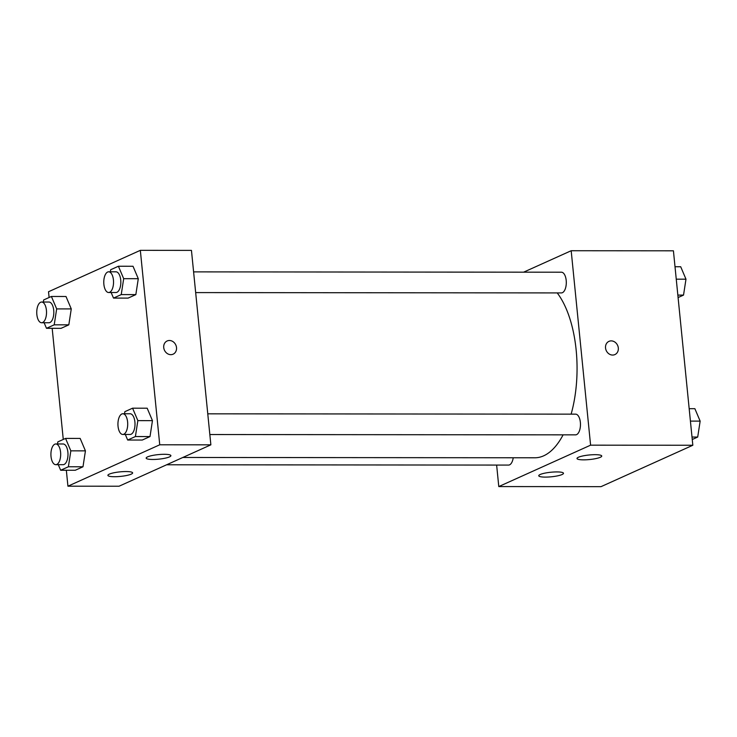 <?xml version="1.0" encoding="UTF-8"?>
<svg xmlns="http://www.w3.org/2000/svg" width="737" height="737" viewBox="0 0 737 737"><rect width="100%" height="100%" fill="white"/><g stroke="black" fill="none" stroke-linecap="round" stroke-linejoin="round"><path stroke-width="1.11" d="M523.611 272.174L571.184 250.727L673.425 250.81L692.826 445.259L601.014 486.66L498.783 486.567L496.637 465.075M614.898 354.58A7.25 6.246 65.7 0 0 618.067 346.666A7.25 6.246 65.7 0 0 611.213 340.881A7.25 6.246 -114.3 0 1 618.076 346.666A7.25 6.246 -114.3 0 1 614.898 354.58A7.25 6.246 -114.3 0 1 606.229 350.545A7.25 6.246 -114.3 0 1 608.946 341.369A7.25 6.246 -114.3 0 1 611.213 340.881A7.25 6.246 65.7 0 0 608.946 341.369M571.184 250.727L590.595 445.166L692.826 445.259M578.416 457.253A12.428 2.285 -5.7 0 1 592.216 454.757A12.428 2.285 -5.7 0 1 601.742 456.028A12.428 2.285 -5.7 0 1 589.6 459.538A12.428 2.285 -5.7 0 1 577.007 458.497A12.428 2.285 -5.7 0 1 578.416 457.253M540.166 474.508A12.428 2.285 -5.7 0 1 553.966 472.002A12.428 2.285 -5.7 0 1 563.483 473.283A12.428 2.285 -5.7 0 1 551.35 476.793A12.428 2.285 -5.7 0 1 538.756 475.752A12.428 2.285 -5.7 0 1 540.166 474.508M590.595 445.166L498.783 486.567M209.833 434.535L575.569 434.858A10.355 4.892 -89.9 0 0 580.47 424.512A10.355 4.892 -89.9 0 0 575.588 414.148L207.77 413.825M166.617 464.78L508.548 465.084A10.355 4.892 -89.9 0 0 513.228 457.76M195.664 292.589L561.401 292.921A10.355 4.892 -89.9 0 0 566.302 282.566A10.355 4.892 -89.9 0 0 561.419 272.211L193.601 271.879M182.85 457.465L534.905 457.778A89.131 42.073 -89.9 0 0 563.105 434.848M571.129 414.148A89.131 42.073 -89.9 0 0 557.218 292.911M119.053 486.227L210.865 444.835L159.745 444.789L67.933 486.19L119.053 486.227M49.103 297.499L48.522 291.741L140.334 250.34L191.454 250.387L210.865 444.835M164.259 454.296A12.428 2.285 -5.7 0 1 170.892 455.65A12.428 2.285 -5.7 0 1 158.75 459.16A12.428 2.285 -5.7 0 1 146.166 458.119A12.428 2.285 -5.7 0 1 147.575 456.876A12.428 2.285 -5.7 0 1 164.259 454.296M114.53 476.719A12.428 2.285 -5.7 0 1 107.906 475.365A12.428 2.285 -5.7 0 1 109.316 474.121A12.428 2.285 -5.7 0 1 123.116 471.625A12.428 2.285 -5.7 0 1 132.632 472.896A12.428 2.285 -5.7 0 1 114.53 476.719M71.268 308.914L65.989 296.486L71.268 308.914L68.817 324.842L71.268 308.914L56.666 308.904L54.216 324.824L46.486 328.315L44.119 322.742M61.088 328.324L68.817 324.842L61.088 328.324L46.486 328.315M138.289 278.697L133.01 266.26L138.289 278.697L135.838 294.616L138.289 278.697L123.687 278.678L121.236 294.607L113.507 298.089L111.14 292.515M128.109 298.098L135.838 294.616L128.109 298.098L113.507 298.089M152.458 420.643L147.179 408.206L152.458 420.643L150.007 436.562L152.458 420.643L137.856 420.624L135.405 436.544L127.676 440.035L125.308 434.462M142.278 440.044L150.007 436.562L142.278 440.044L127.676 440.035M67.933 486.19L66.339 470.261M63.271 439.445L52.18 328.315M140.334 250.34L159.745 444.789M85.437 450.86L80.158 438.423L85.437 450.86L82.986 466.779L85.437 450.86L70.835 450.851L68.384 466.77L60.655 470.252L58.287 464.688M75.257 470.27L82.986 466.779L75.257 470.27L60.655 470.252M173.103 354.193A7.25 6.246 65.7 0 0 176.511 347.588A7.25 6.246 -114.3 0 1 173.103 354.184A7.25 6.246 -114.3 0 1 164.425 350.149A7.25 6.246 -114.3 0 1 167.142 340.973A7.25 6.246 -114.3 0 1 176.511 347.588A7.25 6.246 65.7 0 0 167.142 340.973M43.336 302.032L43.658 299.95L51.387 296.467L56.666 308.904M41.622 322.742L48.928 322.742A10.355 4.892 -89.9 0 0 53.819 312.396A10.355 4.892 -89.9 0 0 48.946 302.032L41.641 302.032A10.355 4.892 -89.9 0 0 36.85 314.542A10.355 4.892 -89.9 0 0 41.622 322.742A10.355 4.892 -89.9 0 0 46.523 312.387A10.355 4.892 -89.9 0 0 41.641 302.032M54.216 324.824L68.817 324.842M51.387 296.467L65.989 296.486M110.357 271.806L110.679 269.733L118.408 266.25L123.687 278.678M108.643 292.515L115.949 292.525A10.355 4.892 -89.9 0 0 120.84 282.17A10.355 4.892 -89.9 0 0 115.967 271.815L108.661 271.806A10.355 4.892 -89.9 0 0 103.871 284.316A10.355 4.892 -89.9 0 0 108.643 292.515A10.355 4.892 -89.9 0 0 113.544 282.16A10.355 4.892 -89.9 0 0 108.661 271.806M121.236 294.607L135.838 294.616M118.408 266.25L133.01 266.26M57.504 443.978L57.818 441.896L65.556 438.414L70.835 450.851M55.791 464.678L63.096 464.688A10.355 4.892 -89.9 0 0 67.988 454.342A10.355 4.892 -89.9 0 0 63.115 443.978L55.809 443.969A10.355 4.892 -89.9 0 0 51.019 456.479A10.355 4.892 -89.9 0 0 55.791 464.678A10.355 4.892 -89.9 0 0 60.683 454.333A10.355 4.892 -89.9 0 0 55.809 443.969M68.384 466.77L82.986 466.779M65.556 438.414L80.158 438.423M124.525 413.752L124.848 411.679L132.577 408.187L137.856 420.624M122.812 434.462L130.117 434.462A10.355 4.892 -89.9 0 0 135.009 424.116A10.355 4.892 -89.9 0 0 130.136 413.761L122.83 413.752A10.355 4.892 -89.9 0 0 118.04 426.262A10.355 4.892 -89.9 0 0 122.812 434.462A10.355 4.892 -89.9 0 0 127.713 424.107A10.355 4.892 -89.9 0 0 122.83 413.752M135.405 436.544L150.007 436.562M132.577 408.187L147.179 408.206M675.009 266.739L680.702 266.748L685.981 279.185L683.531 295.104L678.086 297.555M676.253 279.176L685.981 279.185M677.837 295.095L683.531 295.104M689.178 408.685L694.871 408.685L700.15 421.122L697.699 437.05L692.255 439.501M690.422 421.113L700.15 421.122M692.006 437.041L697.699 437.05"/></g></svg>
